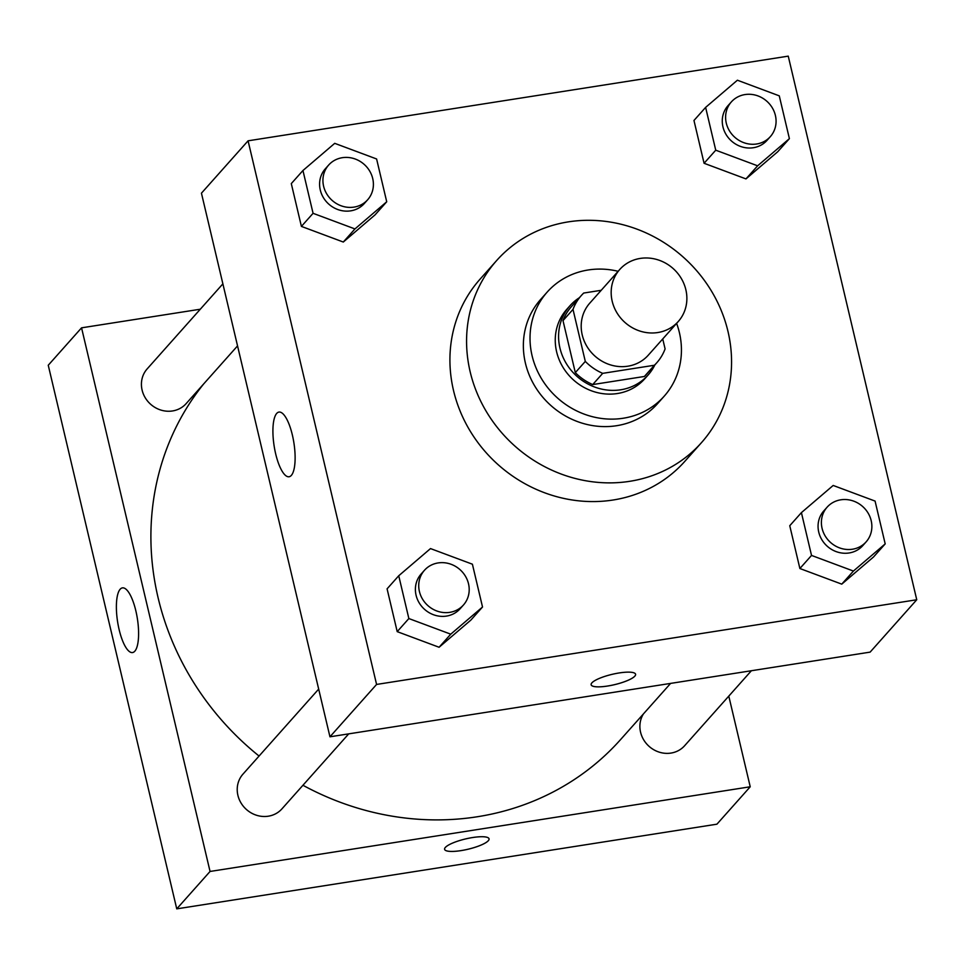 <?xml version="1.0" encoding="UTF-8"?>
<svg xmlns="http://www.w3.org/2000/svg" width="965" height="965" viewBox="0 0 965 965"><rect width="100%" height="100%" fill="white"/><g stroke="black" fill="none" stroke-linecap="round" stroke-linejoin="round"><path stroke-width="1.45" d="M640.265 258.415A39.155 36.151 -138.3 0 1 681.133 278.185A39.155 36.151 -138.3 0 1 678.262 321.514A39.155 36.151 -138.3 0 1 624.982 322.479A39.155 36.151 -138.3 0 1 619.783 269.44A39.155 36.151 -138.3 0 1 640.265 258.415M678.262 321.514L648.287 355.18A39.155 36.151 -138.3 0 1 595.007 356.145A39.155 36.151 -138.3 0 1 589.808 303.107L619.783 269.44M656.791 362.744L646.803 373.974A50.53 46.67 -138.3 0 1 644.391 376.471L592.715 384.565A50.53 46.67 -138.3 0 1 575.309 372.623L563.005 320.621L573.005 309.391L585.297 361.405A50.53 46.67 -138.3 0 0 602.703 373.346L654.379 365.253A50.53 46.67 -138.3 0 0 656.791 362.744A50.53 46.67 -138.3 0 0 665.09 348.896L662.738 338.944M601.207 290.296L583.716 293.046A50.53 46.67 -138.3 0 0 581.304 295.543A50.53 46.67 -138.3 0 0 573.005 309.391M563.005 320.621A50.53 46.67 -138.3 0 1 571.316 306.761L581.304 295.543M579.362 297.727A52.207 48.214 41.7 0 0 570.062 305.652A52.207 48.214 41.7 0 0 576.998 376.374A52.207 48.214 41.7 0 0 648.046 375.083A52.207 48.214 41.7 0 0 654.849 364.939M648.046 375.083L644.716 378.823A52.207 48.214 -138.3 0 1 573.668 380.114A52.207 48.214 -138.3 0 1 566.732 309.391L570.062 305.652M575.309 372.623L585.297 361.405M644.391 376.471L654.379 365.253M592.715 384.565L602.703 373.346M618.131 271.298A78.31 72.315 41.7 0 0 547.239 292.033A78.31 72.315 41.7 0 0 557.637 398.111A78.31 72.315 41.7 0 0 664.21 396.181A78.31 72.315 41.7 0 0 679.384 332.563A78.31 72.315 41.7 0 0 676.61 323.371M547.239 292.033L540.581 299.512A78.31 72.315 41.7 0 0 550.979 405.59A78.31 72.315 41.7 0 0 657.551 403.659L664.21 396.181M727.972 331.381A137.042 126.548 41.7 0 0 628.927 226.413A137.042 126.548 41.7 0 0 496.722 260.454A137.042 126.548 41.7 0 0 514.912 446.095A137.042 126.548 41.7 0 0 701.41 442.718A137.042 126.548 41.7 0 0 727.972 331.381M701.41 442.718L684.764 461.415A137.042 126.548 -138.3 0 1 498.266 464.804A137.042 126.548 -138.3 0 1 480.063 279.162L496.722 260.454M916.75 599.76L788.248 56.139L248.077 140.818L376.579 684.438L916.75 599.76L870.128 652.123L329.958 736.802L376.579 684.438M705.62 107.392L693.968 120.48L704.076 163.278L745.969 178.911L777.742 151.734L789.394 138.646L779.274 95.849L737.393 80.216L705.62 107.392L715.74 150.19L757.622 165.811L789.394 138.646M801.408 512.632L789.756 525.72L799.876 568.518L841.757 584.139L873.53 556.974L885.195 543.886L875.074 501.076L833.181 485.455L801.408 512.632L811.529 555.43L853.422 571.051L885.195 543.886M398.738 575.755L387.086 588.843L397.206 631.641L439.087 647.262L470.86 620.097L482.524 607.009L472.404 564.199L430.511 548.578L398.738 575.755L408.858 618.553L450.752 634.174L482.524 607.009M302.95 170.516L291.297 183.603L301.406 226.401L343.299 242.034L375.071 214.857L386.724 201.769L376.603 158.972L334.722 143.339L302.95 170.516L313.07 213.313L354.951 228.934L386.724 201.769M591.883 682.87A22.834 5.295 -13.3 0 1 615.694 673.57A22.834 5.295 -13.3 0 1 635.585 674.246A22.834 5.295 -13.3 0 1 614.584 684.655A22.834 5.295 -13.3 0 1 591.135 684.752A22.834 5.295 -13.3 0 1 591.883 682.87M591.135 684.752A22.834 5.295 166.7 0 0 614.572 684.643A22.834 5.295 166.7 0 0 635.585 674.233M292.371 435.034A32.738 10.012 81.1 0 1 289.09 476.758A32.738 10.012 81.1 0 1 274.132 445.975A32.738 10.012 81.1 0 1 278.945 412.079A32.738 10.012 81.1 0 1 292.371 435.034M329.958 736.802L201.444 193.181L248.077 140.818M670.603 683.401L620.591 739.564A274.072 253.095 -138.3 0 1 302.938 785.269M259.066 756.041A274.072 253.095 -138.3 0 1 203.712 383.889M222.879 283.855L147.162 368.895A26.103 24.101 41.7 0 0 145.245 397.773A26.103 24.101 41.7 0 0 172.494 410.957A26.103 24.101 41.7 0 0 186.149 403.611L237.547 345.892M751.385 670.735L684.619 745.728A26.103 24.101 -138.3 0 1 650.591 747.61A26.103 24.101 -138.3 0 1 643.474 713.859M348.715 733.858L281.949 808.851A26.103 24.101 -138.3 0 1 246.425 809.49A26.103 24.101 -138.3 0 1 242.963 774.135L318.679 689.094M728.792 696.115L750.227 786.777L716.923 824.182L176.752 908.861L210.056 871.455L750.227 786.777M200.286 309.222L81.555 327.835L210.056 871.455M81.555 327.835L48.25 365.24L176.752 908.861M120.167 589.229A32.738 10.012 81.1 0 1 122.422 587.878A32.738 10.012 81.1 0 1 137.38 618.674A32.738 10.012 81.1 0 1 132.555 652.557A32.738 10.012 81.1 0 1 118.297 625.73A32.738 10.012 81.1 0 1 120.167 589.229M472.645 837.536A22.834 5.295 -13.3 0 1 489.05 838.826A22.834 5.295 -13.3 0 1 468.037 849.236A22.834 5.295 -13.3 0 1 444.6 849.333A22.834 5.295 -13.3 0 1 472.645 837.536M444.6 849.321A22.834 5.295 166.7 0 0 468.037 849.224A22.834 5.295 166.7 0 0 489.05 838.814M367.665 199.755L364.336 203.494A26.103 24.101 -138.3 0 1 328.812 204.146A26.103 24.101 -138.3 0 1 325.338 168.778L328.667 165.039A26.103 24.101 -138.3 0 1 342.322 157.693A26.103 24.101 -138.3 0 1 369.571 170.865A26.103 24.101 -138.3 0 1 367.665 199.755A26.103 24.101 -138.3 0 1 332.141 200.406A26.103 24.101 -138.3 0 1 328.667 165.039M291.297 183.603L301.406 226.401L343.299 242.034L354.951 228.934M343.299 242.034L375.071 214.857M301.406 226.401L313.07 213.313M463.453 604.995L460.124 608.734A26.103 24.101 -138.3 0 1 424.6 609.385A26.103 24.101 -138.3 0 1 421.138 574.018L424.467 570.279A26.103 24.101 -138.3 0 1 438.122 562.933A26.103 24.101 -138.3 0 1 465.371 576.105A26.103 24.101 -138.3 0 1 463.453 604.995A26.103 24.101 -138.3 0 1 427.929 605.634A26.103 24.101 -138.3 0 1 424.467 570.279M387.086 588.843L397.206 631.641L439.087 647.262L450.752 634.174M439.087 647.262L470.86 620.097M397.206 631.641L408.858 618.553M770.335 136.632L767.006 140.371A26.103 24.101 -138.3 0 1 731.482 141.023A26.103 24.101 -138.3 0 1 728.008 105.655L731.349 101.916A26.103 24.101 -138.3 0 1 744.992 94.57A26.103 24.101 -138.3 0 1 772.253 107.754A26.103 24.101 -138.3 0 1 770.335 136.632A26.103 24.101 -138.3 0 1 734.811 137.283A26.103 24.101 -138.3 0 1 731.349 101.916M693.968 120.48L704.076 163.278L745.969 178.911L757.622 165.811M745.969 178.911L777.742 151.734M704.076 163.278L715.74 150.19M866.124 541.872L862.794 545.611A26.103 24.101 -138.3 0 1 827.27 546.262A26.103 24.101 -138.3 0 1 823.808 510.895L827.138 507.156A26.103 24.101 -138.3 0 1 840.792 499.81A26.103 24.101 -138.3 0 1 868.042 512.982A26.103 24.101 -138.3 0 1 866.124 541.872A26.103 24.101 -138.3 0 1 830.6 542.511A26.103 24.101 -138.3 0 1 827.138 507.156M789.756 525.72L799.876 568.518L841.757 584.139L853.422 571.051M841.757 584.139L873.53 556.974M799.876 568.518L811.529 555.43"/></g></svg>
